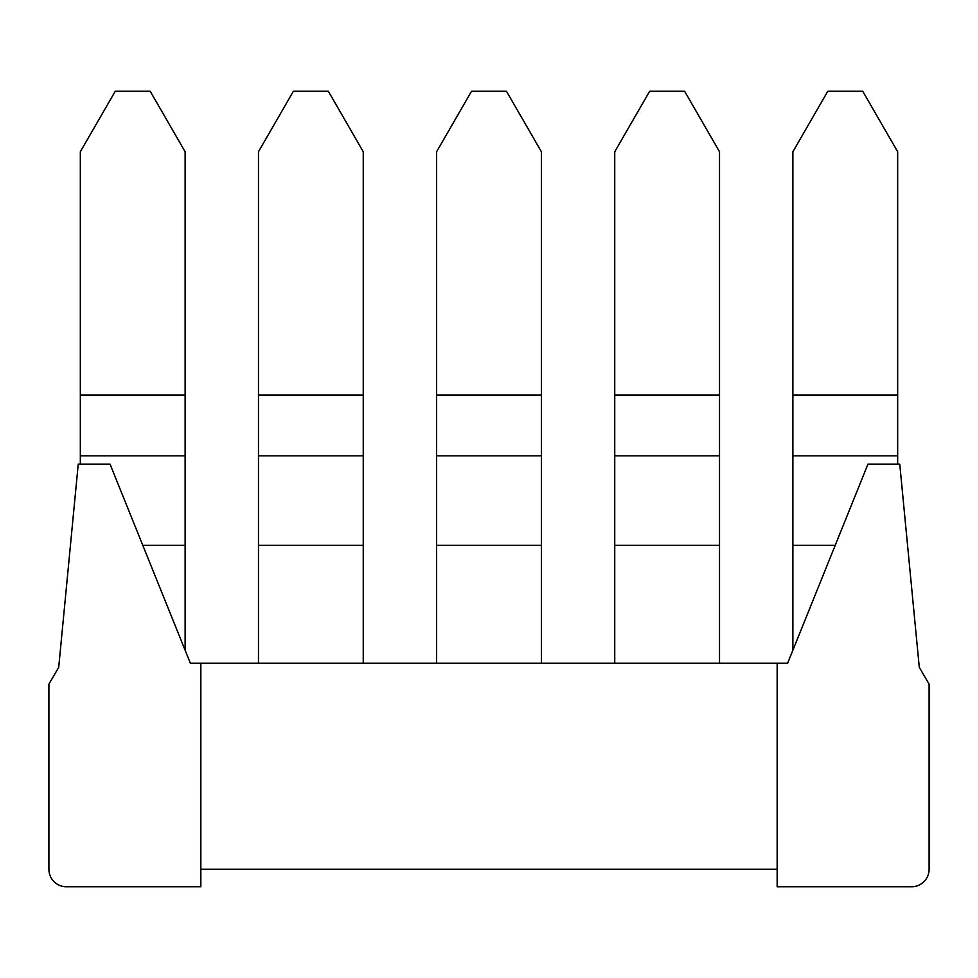 <?xml version="1.0" encoding="UTF-8"?>
<svg xmlns="http://www.w3.org/2000/svg" width="978" height="978" viewBox="0 0 978 978"><rect width="100%" height="100%" fill="white"/><g stroke="black" fill="none" stroke-linecap="round" stroke-linejoin="round"><path stroke-width="1.47" d="M777.155 663.206L777.155 886.753L911.63 886.753A17.47 17.47 0 0 0 929.1 869.283L929.1 684.16L919.283 667.338L899.76 464.11L867.975 464.11L787.645 663.206L190.355 663.206L110.025 464.11L78.24 464.11L58.717 667.338L48.9 684.16L48.9 869.283A17.47 17.47 0 0 0 66.37 886.753L200.845 886.753L200.845 663.206M258.473 395.124L363.254 395.124L363.254 151.749L328.327 91.247L293.4 91.247L258.473 151.749L258.473 663.206M363.254 395.124L363.254 663.206M258.473 455.834L363.254 455.834M258.473 545.321L363.254 545.321M436.604 395.124L541.396 395.124L541.396 151.749L506.47 91.247L471.53 91.247L436.604 151.749L436.604 663.206M541.396 395.124L541.396 663.206M436.604 455.834L541.396 455.834M436.604 545.321L541.396 545.321M614.746 395.124L719.527 395.124L719.527 151.749L684.6 91.247L649.673 91.247L614.746 151.749L614.746 663.206M719.527 395.124L719.527 663.206M614.746 455.834L719.527 455.834M614.746 545.321L719.527 545.321M200.845 869.283L777.155 869.283M80.33 395.124L185.123 395.124L185.123 151.749L150.196 91.247L115.27 91.247L80.33 151.749L80.33 464.11M185.123 395.124L185.123 650.223M80.33 455.834L185.123 455.834M142.788 545.321L185.123 545.321M792.877 395.124L897.67 395.124L897.67 151.749L862.73 91.247L827.804 91.247L792.877 151.749L792.877 650.223M897.67 395.124L897.67 464.11M792.877 455.834L897.67 455.834M792.877 545.321L835.212 545.321"/></g></svg>
